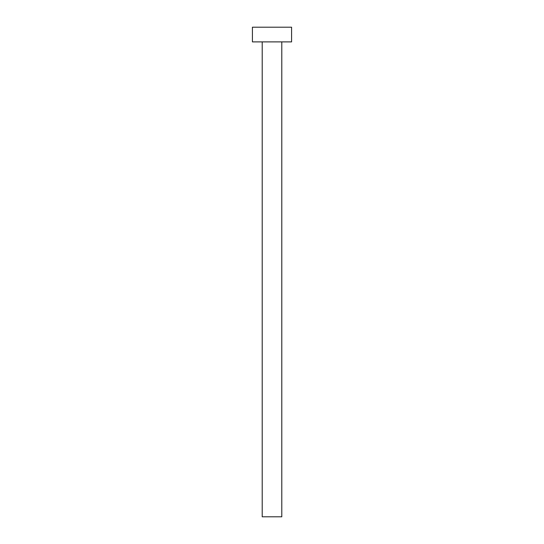 <?xml version="1.0" encoding="UTF-8"?>
<svg xmlns="http://www.w3.org/2000/svg" width="544" height="544" viewBox="0 0 544 544"><rect width="100%" height="100%" fill="white"/><g stroke="black" fill="none" stroke-linecap="round" stroke-linejoin="round"><path stroke-width="0.41" stroke-dasharray="2.72 2.04" d="M281.792 41.888L252.416 41.888L281.792 41.888M252.416 27.2L291.584 27.2L252.416 27.2M281.792 516.8L262.208 516.8L281.792 516.8"/><path stroke-width="0.82" d="M262.208 41.888L262.208 516.8L281.792 516.8L281.792 41.888L281.792 516.8L262.208 516.8L262.208 41.888M252.416 27.2L252.416 41.888L291.584 41.888L291.584 27.2L252.416 27.2L252.416 41.888L291.584 41.888L291.584 27.2L252.416 27.2"/></g></svg>
